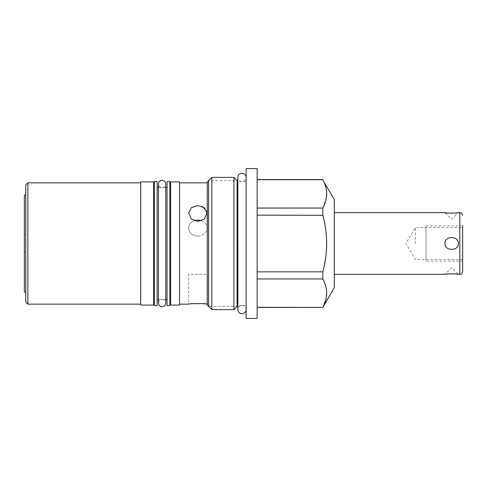 <?xml version="1.0" encoding="UTF-8"?>
<svg xmlns="http://www.w3.org/2000/svg" width="487" height="487" viewBox="0 0 487 487"><rect width="100%" height="100%" fill="white"/><g stroke="black" fill="none" stroke-linecap="round" stroke-linejoin="round"><path stroke-width="0.37" stroke-dasharray="2.44 1.83" d="M157.143 305.526L157.143 181.474M154.324 305.526L154.324 181.474M167.053 181.474L167.053 305.526M170.578 181.901L170.578 305.099M169.872 181.474L169.872 305.526M153.618 181.901L153.618 305.099M140.713 181.901L140.713 305.099M179.502 181.901L179.502 305.099M140.713 243.5L140.713 304.15L140.713 243.5M27.875 304.15L27.875 182.85M25.762 184.969L25.762 302.031M24.35 291.494L24.35 195.506M179.502 243.5L179.502 182.85L179.502 243.5M207.285 181.901L207.285 305.099M197.771 205.557L191.306 207.736L188.633 213.172L191.33 218.986L197.838 221.494L204.345 218.986L207.042 213.172M207.03 212.776L206.859 211.62M202.616 206.622L197.838 205.557M192.712 303.669L191.543 303.778M190.447 303.9L188.633 304.15L188.633 274.351L207.042 274.351L188.633 274.351M211.802 309.616L211.802 177.384M233.906 309.616L233.906 177.384M238.106 243.5L238.106 305.422L238.106 243.5M246.142 177.42L246.142 309.58C245.898 307.053 244.511 305.666 241.984 305.422C239.458 305.666 238.07 307.053 237.82 309.58L237.82 177.42C238.07 179.947 239.458 181.334 241.984 181.578C244.511 181.334 245.898 179.947 246.142 177.42L246.142 309.58M246.142 318.431L246.142 168.569M257.148 318.431L257.148 168.569M257.148 208.052L257.148 307.431L257.148 208.052L322.838 208.052L322.838 215.151L257.148 215.151M322.838 179.569L257.148 179.703M323.879 181.882L325.139 185.072M325.773 187.178L326.649 193.083M326.345 197.886L322.838 208.052M257.148 271.849L322.838 271.849L322.838 278.948L257.148 278.948M322.838 307.431L257.148 307.297M326.424 250.385L325.791 256.746M324.354 265.269L323.63 268.587M334.301 199.42L334.301 287.58M323.879 281.127L325.139 284.323M325.773 286.423L326.649 292.328M326.345 297.131L322.838 307.297M322.875 215.297L325.194 226.236M325.438 227.764L326.113 233.005M326.15 233.334L326.223 234.113M326.424 236.615L326.661 243.5M334.301 243.5L334.301 274.351L334.301 243.5M444.948 243.5C444.296 251.158 458.742 251.493 458.346 243.5C458.991 235.836 444.552 235.513 444.948 243.5M457.159 274.157L456.258 274.035M455.156 273.913L454.572 273.864M449.507 273.81L448.71 273.864M448.137 273.913L447.036 274.035M446.141 274.157L444.948 274.351L451.65 267.655L458.346 274.351M455.156 213.087L456.258 212.965M457.159 212.843L458.346 212.649L451.65 219.345L444.948 212.649M425.979 225.871L462.65 225.871L462.65 261.129L462.65 243.5L462.65 261.129L425.979 261.129L425.979 225.871L425.979 261.129M415.399 243.5L415.399 227.526L415.399 243.5M207.042 304.15L207.042 274.351M201.527 220.769A9.204 7.969 180 0 1 207.042 228.074A9.204 7.969 180 0 1 197.838 236.043A9.204 7.969 180 0 1 188.633 228.074A9.204 7.969 180 0 1 194.149 220.769M197.838 236.043A9.204 7.969 180 0 0 207.042 228.074A9.204 7.969 180 0 0 197.838 220.106A9.204 7.969 180 0 0 188.633 228.074A9.204 7.969 180 0 0 197.838 236.043M237.084 306.445L237.084 180.555L208.625 180.555L208.625 306.445L237.084 306.445M425.979 243.5L425.979 259.474L425.979 243.5M459.831 274.351L459.831 212.649M165.732 187.538L158.47 187.538M165.732 299.462L158.47 299.462M24.35 252.211L25.762 252.211M24.35 234.789L25.762 234.789M246.142 305.422L237.82 305.702M246.142 181.578L237.82 181.298M462.65 259.474L415.399 259.474L405.799 243.5L415.399 227.526L462.65 227.526M207.042 213.263L207.042 228.074L207.042 213.263M162.098 299.462C164.308 299.675 165.513 300.887 165.732 303.091L165.732 183.909C165.513 186.113 164.308 187.325 162.098 187.538C160.96 187.172 159.505 188 158.47 183.909L158.47 303.091C158.683 300.887 159.894 299.675 162.098 299.462"/><path stroke-width="0.73" d="M157.143 181.474L157.143 305.526L154.324 305.526L154.324 181.474L157.143 181.474M167.053 305.526L167.053 181.474L169.872 181.474L169.872 305.526L167.053 305.526M170.578 243.5L170.578 181.901L179.502 181.901L179.502 305.099L170.578 305.099L170.578 243.5M153.618 243.5L153.618 181.901L140.713 181.901L140.713 305.099L153.618 305.099L153.618 243.5M27.875 304.15L25.762 302.031L25.762 184.969L27.875 182.85L27.875 304.15L140.713 304.15M25.762 194.1L24.35 195.506L24.35 291.494L25.762 292.9M197.838 221.494L191.33 218.986L188.633 213.172L191.33 207.712L197.838 205.557L204.345 207.712L207.042 213.172L204.345 218.986L197.838 221.494M207.042 213.172L207.03 212.776M206.859 211.62L202.616 206.622M179.502 304.15L188.633 304.15C188.079 303.383 207.699 303.395 207.042 304.15L202.166 303.602L192.712 303.669M191.543 303.778L190.447 303.9M211.802 309.616L207.285 305.099L207.285 181.901L211.802 177.384L211.802 309.616L233.906 309.616L233.906 177.384L211.802 177.384M246.142 168.569L246.142 318.431L257.148 318.431L257.148 168.569L246.142 168.569M257.148 307.297L322.838 307.431L334.301 287.58L334.301 199.42L323.879 181.882M325.139 185.072L325.773 187.178M326.649 193.083L326.345 197.886M322.838 307.297C327.921 297.849 327.921 288.395 322.838 278.948L322.838 271.849L257.148 271.849M323.879 281.127L322.838 278.948L257.148 278.948M323.63 268.587L322.838 271.849C325.353 262.268 326.631 252.814 326.661 243.5C326.631 234.18 325.353 224.732 322.838 215.151L322.838 208.052L257.148 208.052M322.875 215.297L257.148 215.151M322.838 208.052C327.921 198.599 327.921 189.151 322.838 179.703L257.148 179.703M326.661 243.5L326.424 250.385M325.791 256.746L324.354 265.269M325.139 284.323L325.773 286.423M326.649 292.328L326.345 297.131M325.194 226.236L325.438 227.764M326.113 233.005L326.15 233.334M326.223 234.113L326.424 236.615M458.346 243.5C458.991 251.164 444.552 251.487 444.948 243.5C444.296 235.842 458.742 235.507 458.346 243.5M334.301 274.351L444.948 274.351C444.174 273.706 459.131 273.712 458.346 274.351L457.159 274.157M456.258 274.035L455.156 273.913M454.572 273.864L449.507 273.81M448.71 273.864L448.137 273.913M447.036 274.035L446.141 274.157M458.346 274.351L459.831 274.351L459.831 212.649L458.346 212.649C459.119 213.294 444.162 213.288 444.948 212.649L448.192 213.093L455.156 213.087M456.258 212.965L457.159 212.843M459.831 274.351C460.605 273.791 461.189 275.502 462.65 271.533L462.65 225.871M462.65 271.533L462.65 261.129M194.149 220.769A9.204 7.969 180 0 1 197.838 220.106A9.204 7.969 180 0 1 201.527 220.769M237.084 180.555L237.084 306.445M208.625 306.445L208.625 180.555M167.053 187.538L165.732 187.538M158.47 187.538L157.143 187.538M170.578 187.538L169.872 187.538M154.324 187.538L153.618 187.538M167.053 299.462L165.732 299.462M158.47 299.462L157.143 299.462M170.578 299.462L169.872 299.462M154.324 299.462L153.618 299.462M27.875 182.85L140.713 182.85M179.502 182.85L207.285 182.85M237.82 305.702L233.906 309.616M237.82 181.298L233.906 177.384M322.838 179.569L257.148 179.569M322.838 307.431L257.148 307.431M334.301 212.649L444.948 212.649M459.831 212.649C460.605 213.209 461.189 211.498 462.65 215.467M246.142 309.58L246.142 309.58C245.898 312.106 244.511 313.494 241.984 313.744C239.458 313.494 238.07 312.106 237.82 309.58L237.82 177.42C238.07 174.894 239.458 173.506 241.984 173.256C244.511 173.506 245.898 174.894 246.142 177.42L246.142 177.42M165.732 303.091L165.732 183.909C165.513 181.7 164.302 180.488 162.098 180.275C159.894 180.494 158.683 181.7 158.47 183.909L158.47 303.091C158.683 305.3 159.894 306.512 162.098 306.725C164.308 306.506 165.513 305.3 165.732 303.091"/></g></svg>
